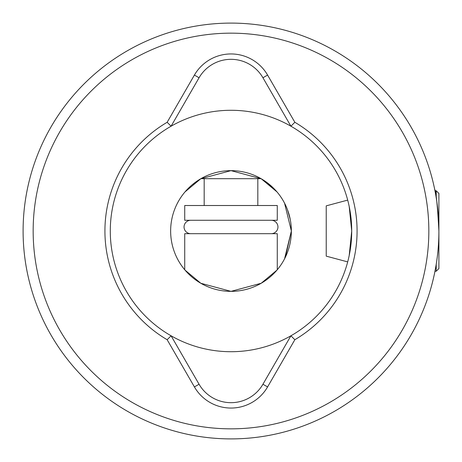 <?xml version="1.0" encoding="UTF-8"?>
<svg xmlns="http://www.w3.org/2000/svg" width="462" height="462" viewBox="0 0 462 462"><rect width="100%" height="100%" fill="white"/><g stroke="black" fill="none" stroke-linecap="round" stroke-linejoin="round"><path stroke-width="0.69" d="M349.203 206.485L351.715 231A120.715 120.715 0 0 0 290.91 126.201L262.942 77.76A36.885 36.885 0 0 0 199.058 77.76L171.09 126.201A120.715 120.715 0 0 0 171.09 335.799L167.157 339.72A126.08 126.08 0 0 1 167.157 122.28L194.41 75.075A42.25 42.25 0 0 1 267.59 75.075L294.843 122.28A126.08 126.08 0 0 1 294.843 339.72L267.59 386.925A42.25 42.25 0 0 1 194.41 386.925L167.157 339.72M436.215 197.707L436.215 190.76L438.9 193.445L438.9 231C437.514 205.734 436.111 191.874 434.702 189.42C436.111 191.874 437.514 205.734 438.9 231A207.9 207.9 0 0 1 231 438.9A207.9 207.9 0 0 1 23.1 231A207.9 207.9 0 0 1 231 23.1A207.9 207.9 0 0 1 438.9 231L438.9 268.555L436.215 271.24L436.215 264.287M434.702 189.42L434.967 190.76L436.215 190.76M276.957 191.874L261.174 178.725L231 170.64L200.803 178.742L185.043 191.874L187.832 188.819M192.261 184.713L197.828 180.573M200.889 178.69L261.111 178.69L263.9 180.399M264.299 180.659L274.047 188.692M291.037 224.769L291.36 231A60.36 60.36 0 0 0 231 170.64A60.36 60.36 0 0 0 170.64 231A60.36 60.36 0 0 0 231 291.36L261.197 283.258L276.957 270.126M285.36 257.236L291.36 231L284.557 203.165M287.537 209.869L290.234 219.392M33.16 231A197.84 197.84 0 0 0 231 428.84A197.84 197.84 0 0 0 428.84 231A197.84 197.84 0 0 0 231 33.16A197.84 197.84 0 0 0 33.16 231M185.043 270.126L200.826 283.275L231 291.36A60.36 60.36 0 0 0 291.36 231L284.557 258.836M434.702 272.58L436.001 265.586M167.157 122.28L171.09 126.201A120.715 120.715 0 0 1 290.91 126.201L294.843 122.28M294.843 339.72L290.91 335.799A120.715 120.715 0 0 1 171.09 335.799L199.058 384.24A36.885 36.885 0 0 0 262.942 384.24L290.91 335.799A120.715 120.715 0 0 0 351.715 231L349.214 255.446M184.725 269.75L184.725 233.685L277.275 233.685L277.275 269.75M184.725 220.27L184.725 205.515L277.275 205.515L277.275 220.27L184.725 220.27M271.24 220.27A6.705 6.705 0 0 1 277.945 226.975A6.705 6.705 0 0 1 271.24 233.685M190.76 220.27A6.705 6.705 0 0 0 184.055 226.975A6.705 6.705 0 0 0 190.76 233.685M347.695 261.896L326.23 256.144L326.23 205.856L347.695 200.104M199.058 384.24L194.41 386.925M194.41 75.075L199.058 77.76M262.942 384.24L267.59 386.925M267.59 75.075L262.942 77.76M257.825 205.515L257.825 178.69M204.175 205.515L204.175 178.69M434.967 271.24L436.215 271.24"/></g></svg>
